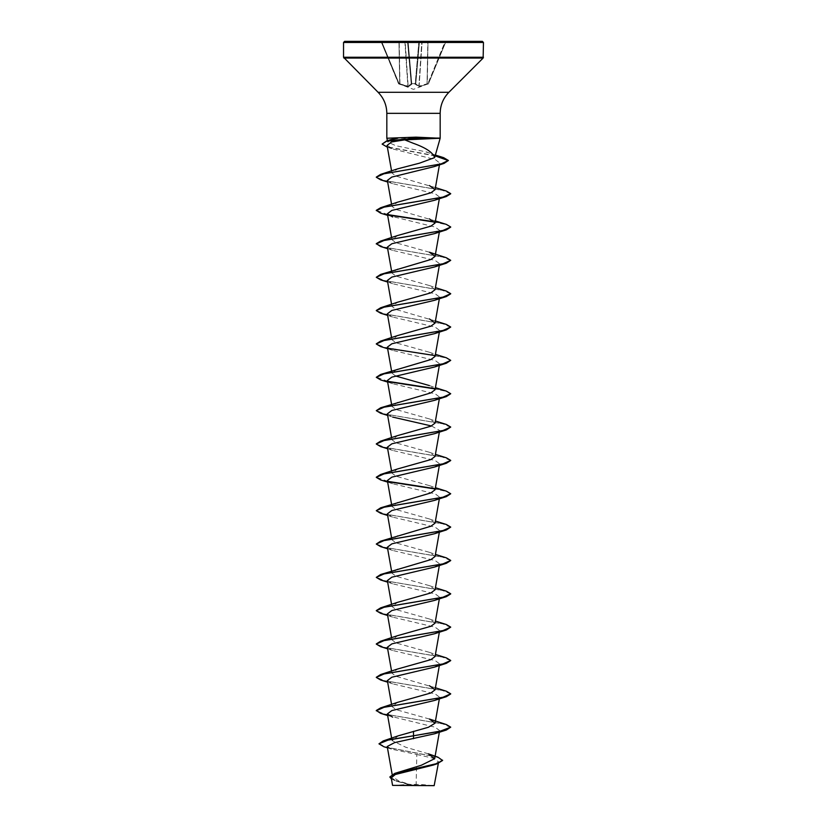 <?xml version="1.0" encoding="UTF-8"?>
<svg xmlns="http://www.w3.org/2000/svg" width="827" height="827" viewBox="0 0 827 827"><rect width="100%" height="100%" fill="white"/><g stroke="black" fill="none" stroke-linecap="round" stroke-linejoin="round"><path stroke-width="0.62" stroke-dasharray="4.13 3.1" d="M418.886 41.35L415.237 83.961A0.558 0.527 -175 0 0 415.774 83.486L419.413 41.857L415.754 83.744L419.413 41.857L415.774 83.486L415.216 83.651L415.774 83.486A0.558 0.527 -175 0 1 415.237 83.961L411.784 83.651L415.216 83.651L418.886 41.691L419.454 41.857L418.886 41.35L422.328 41.35L419.971 41.35A0.558 0.558 0 0 0 419.413 41.857A0.558 0.558 0 0 1 419.971 41.35A0.558 0.558 0 0 0 419.413 41.857A0.558 0.558 0 0 1 419.971 41.35L419.454 41.857L419.971 41.35A0.558 0.558 0 0 0 419.413 41.857A0.558 0.558 0 0 1 419.971 41.35M428.169 83.961L419.144 86.153L427.28 83.744L428.014 41.857L445.877 41.691L428.5 83.651L445.877 41.691L445.226 41.35L446.394 41.35L428.014 41.35L445.226 41.35L427.983 83.486L445.226 41.857L428.014 41.857L427.28 83.744L428.169 83.961L419.072 86.628L415.216 84.22L419.072 86.628L428.169 83.961A0.558 0.558 -157.5 0 0 428.5 83.651L428.5 83.651A0.558 0.558 22.5 0 1 428.169 83.961M411.784 84.22L411.784 84.22A0.558 0.527 -5 0 1 411.246 83.744L407.587 41.857L411.246 83.744L407.587 41.857L411.246 83.744L408.156 86.153L411.246 83.744A0.558 0.527 -5 0 0 411.784 84.22M408.538 86.628L411.712 84.375L407.928 86.628L408.538 86.628L408.156 86.153L399.937 83.899L408.538 86.628M399.958 84.375L407.928 86.628L399.72 83.744L399.958 84.375M398.831 83.961L399.524 84.22L398.5 83.651L381.123 41.691L398.831 83.961A0.558 0.558 -22.5 0 1 398.5 83.651A0.558 0.558 157.5 0 0 398.831 83.961M434.165 785.65L392.835 785.65M434.464 785.35L413.376 785.474L398.996 781.101L392.567 776.739L398.81 771.891M482.348 41.35L344.652 41.35M434.64 157.606C436.149 154.752 429.11 152.034 413.5 149.429L395.802 145.697L387.873 142.099L391.202 139.536M386.829 138.233L440.171 138.233M387.222 746.481L391.781 749.2L416.808 754.482L416.126 785.33M428.438 753.852L405.664 747.215L392.07 740.589L398.304 735.823M429.399 719.025L396.102 709.659L391.936 706.527L397.601 702.35M435.426 687.764L396.092 676.3L391.936 673.178L397.601 669.012M435.064 656.514L429.399 652.338L396.092 642.961L391.946 639.84L397.601 635.663M435.054 623.165L429.399 618.989L396.092 609.613L391.936 606.491L397.601 602.325M435.064 589.816L429.399 585.65L396.102 576.274L391.936 573.152L397.601 568.976M435.064 556.478L429.399 552.302L396.092 542.926L391.946 539.804L397.601 535.627M435.064 523.129L429.399 518.963L396.081 509.577L391.946 506.455L397.601 502.289M435.064 489.791L429.399 485.614L396.081 476.238L391.936 473.116L397.601 468.94M435.054 456.442L429.399 452.266L396.092 442.9L391.936 439.768L397.601 435.602M435.054 423.093L429.399 418.927L396.102 409.551L391.936 406.429L397.601 402.253M435.064 389.755L429.399 385.578L435.426 387.667M395.533 375.965L391.946 373.08L397.601 368.904M435.064 356.406L429.399 352.24L396.092 342.864L391.946 339.732L397.601 335.566M435.426 320.979L396.092 309.515L391.936 306.393L397.601 302.217M435.054 289.719L429.399 285.542L396.102 276.177L391.936 273.044L397.601 268.878M429.399 252.204L396.102 242.828L391.946 239.706L397.601 235.53M435.426 220.943L396.092 209.479L391.936 206.357L397.601 202.181M435.426 187.595L396.092 176.13L391.936 173.008L397.601 168.842M387.077 145.418L392.804 148.984L435.322 159.559L439.747 163.084L434.01 166.661M387.367 180.4L392.649 183.656L435.147 193.725L439.633 197.074L434.351 200.33M387.646 215.361L435.147 227.063L439.633 230.423L434.351 233.669M387.367 247.097L392.649 250.343L435.147 260.412L439.633 263.761L434.351 267.018M387.367 280.436L392.649 283.692L435.147 293.761L439.633 297.11L434.351 300.356M387.367 313.784L392.649 317.03L435.147 327.099L439.633 330.459L434.351 333.705M387.367 347.123L392.649 350.379L435.147 360.448L439.633 363.797L434.351 367.054M387.367 380.472L392.649 383.718L435.147 393.786L439.633 397.146L434.351 400.392M387.367 413.82L392.649 417.066L387.646 415.433M431.467 425.977L439.633 430.485L434.351 433.741M387.367 447.159L392.649 450.415L435.147 460.484L439.633 463.833L434.351 467.079M387.367 480.508L392.649 483.754L435.147 493.822L439.633 497.182L434.351 500.428M387.367 513.846L392.649 517.102L435.147 527.171L439.633 530.52L434.351 533.777M387.367 547.195L392.649 550.441L435.147 560.52L439.633 563.869L434.351 567.115M387.367 580.544L392.649 583.79L435.147 593.858L439.633 597.208L434.351 600.464M387.367 613.882L392.649 617.128L435.147 627.207L439.633 630.556L434.351 633.802M387.367 647.231L392.649 650.477L435.147 660.546L439.633 663.905L434.351 667.151M387.367 680.569L392.649 683.826L435.147 693.894L439.633 697.244L434.351 700.5M387.646 715.531L435.147 727.233L439.633 730.592L434.351 733.838M416.808 754.482L432.686 758.111L438.62 761.832L433.265 765.058M391.233 777.804L396.898 781.339L411.939 785.412L392.577 785.392M378.973 743.566L385.744 746.977L437.99 757.212M389.879 776.925L397.322 781.195L413.376 785.474M383.873 746.729L436.511 757.025L442.579 760.468M391.45 779.024L396.081 781.06L413.293 785.464M428.014 41.35L422.328 41.35L428.014 41.35L427.063 83.899L427.797 41.857L421.811 41.857L428.014 41.35M408.114 41.35L380.606 41.35A0.558 0.558 0 0 1 381.123 41.691L381.774 41.857L381.123 41.691A0.558 0.558 0 0 0 380.606 41.35M381.774 41.35L407.029 41.35A0.558 0.558 0 0 1 407.587 41.857A0.558 0.558 0 0 0 407.029 41.35A0.558 0.558 0 0 1 407.587 41.857A0.558 0.558 0 0 0 407.029 41.35M446.353 724.566L384.173 714.001L376.285 710.486M446.353 691.217L384.627 680.766L376.295 677.282M446.353 657.868L384.627 647.417L376.295 643.933M446.353 624.53L384.627 614.079L376.295 610.595M446.353 591.181L384.173 580.626L376.285 577.112M446.353 557.843L384.173 547.278L376.285 543.763M446.353 524.494L384.173 513.939L376.285 510.414M446.353 491.145L434.754 488.633M387.873 481.376L376.295 477.21M446.353 457.807L384.627 447.355L376.295 443.872M446.353 424.458L384.173 413.903L376.285 410.388M446.353 391.119L434.754 388.597M387.873 381.34L376.285 377.04M446.353 357.771L384.627 347.319L376.295 343.836M446.353 324.432L384.627 313.971L376.295 310.487M446.353 291.083L384.173 280.529L376.285 277.004M446.353 257.735L384.173 247.18L376.285 243.665M446.353 224.396L434.754 221.874M387.873 214.617L376.285 210.316M446.353 191.047L384.627 180.596L376.295 177.112M435.488 155.714L386.995 146.792L382.126 143.815M450.715 727.44L442.827 723.914L380.647 713.36M450.705 693.956L442.373 690.473L380.647 680.011M450.705 660.608L442.373 657.124L380.647 646.673M450.715 627.404L442.827 623.878L380.647 613.324M450.705 593.92L442.373 590.437L380.647 579.985M450.705 560.572L442.373 557.088L380.647 546.637M450.715 527.368L442.827 523.853L380.647 513.288M450.715 494.019L446.539 491.486L434.94 488.943M388.276 481.738L380.647 479.949M450.705 460.536L442.373 457.052L380.647 446.601M450.715 427.332L442.827 423.817L380.647 413.262M450.715 393.993L446.539 391.45L434.94 388.907M388.276 381.702L380.647 379.913M450.715 360.644L446.539 358.101L434.94 355.569M388.276 348.353L380.647 346.565M450.715 327.296L442.827 323.781L380.647 313.226M450.705 293.812L442.373 290.329L380.647 279.877M450.715 260.608L442.827 257.094L380.647 246.529M450.705 227.125L446.311 224.655L434.94 222.184M388.276 214.979L380.647 213.19M450.705 193.787L442.373 190.303L380.647 179.841M435.426 155.972L386.716 146.979L392.804 148.984M413.5 785.65L394.221 785.65L413.5 785.65M418.844 86.153L415.774 83.899L419.144 86.153L421.811 41.857L418.844 86.153M404.889 41.857L407.928 86.628L404.889 41.857L398.986 41.35L404.889 41.857M411.784 83.651L411.226 83.486L411.784 83.651L408.114 41.691L418.886 41.691L408.114 41.691L411.763 83.961A0.558 0.527 -5 0 1 411.226 83.486A0.558 0.527 -5 0 0 411.763 83.961L411.784 83.651M415.774 83.899L419.454 41.857L421.811 41.857L419.454 41.857L415.774 83.899M415.754 83.744A0.558 0.527 -175 0 1 415.216 84.22A0.558 0.527 -175 0 0 415.754 83.744M419.072 86.628L422.111 41.857L419.072 86.628M411.226 83.899L407.546 41.857L411.226 83.899M399.72 83.744L398.986 41.857L381.774 41.857L399.017 83.486L399.72 83.744L399.017 83.486L381.774 41.857L398.986 41.857L399.72 83.744M405.189 41.857L407.546 41.857L405.189 41.857L408.156 86.153L405.189 41.857M445.877 41.691A0.558 0.558 0 0 1 446.394 41.35A0.558 0.558 0 0 0 445.877 41.691M483.464 42.466L343.536 42.466M483.464 57.259L343.536 57.259M483.133 58.055L343.867 58.055M448.896 92.293L378.104 92.293M440.171 113.34L386.829 113.34M399.937 83.899L399.203 41.857L399.937 83.899M428.479 83.692L413.5 89.347L398.521 83.692M432.779 785.65A148.86 148.86 0 0 0 394.221 785.65M392.556 776.739L392.163 774.465M439.354 732.205L439.633 730.592M392.07 740.589L391.647 738.191M439.354 698.856L439.633 697.244M391.936 706.527L391.574 704.439M439.354 665.518L439.633 663.905M391.936 673.178L391.574 671.1M439.354 632.169L439.633 630.556M391.936 639.84L391.574 637.751M439.354 598.831L439.633 597.208M391.936 606.491L391.574 604.413M439.354 565.482L439.633 563.869M391.936 573.152L391.574 571.064M439.354 532.133L439.633 530.52M391.936 539.804L391.574 537.715M439.354 498.795L439.633 497.182M391.936 506.455L391.574 504.377M439.354 465.446L439.633 463.833M391.936 473.116L391.574 471.028M439.354 432.107L439.633 430.485M391.936 439.768L391.574 437.679M439.354 398.759L439.633 397.146M391.936 406.429L391.574 404.341M439.354 365.41L439.633 363.797M391.936 373.08L391.574 370.992M439.354 332.072L439.633 330.459M391.936 339.732L391.574 337.654M439.354 298.723L439.633 297.11M391.936 306.393L391.574 304.305M439.354 265.384L439.633 263.761M391.936 273.044L391.574 270.956M439.354 232.036L439.633 230.423M391.936 239.706L391.574 237.618M439.354 198.687L439.633 197.074M391.936 206.357L391.574 204.269M439.437 164.862L439.747 163.084M391.936 173.008L391.574 170.931M438.62 761.832L438.341 763.383M387.46 747.825L391.781 749.2M396.081 781.06L396.898 781.339M387.863 142.099L387.481 140.673M429.399 652.338L435.426 654.426M429.399 618.989L435.426 621.077M429.399 585.65L435.426 587.739M429.399 552.302L435.426 554.39M429.399 518.963L435.426 521.051M429.399 485.614L435.426 487.703M429.399 452.266L435.426 454.354M429.399 418.927L435.426 421.015M429.399 352.24L435.426 354.318M429.399 285.542L435.426 287.631M435.643 155.145L426.35 151.889M392.649 183.656L387.646 182.023M392.649 250.343L387.646 248.71M392.649 283.692L387.646 282.048M392.649 317.03L387.646 315.397M392.649 350.379L387.646 348.746M392.649 383.718L387.646 382.084M392.649 450.415L387.646 448.772M392.649 483.754L387.646 482.12M392.649 517.102L387.646 515.469M392.649 550.441L387.646 548.808M392.649 583.79L387.646 582.156M392.649 617.128L387.646 615.495M392.649 650.477L387.646 648.844M392.649 683.826L387.646 682.192"/><path stroke-width="1.24" d="M442.579 760.189L437.235 763.486L394.768 773.379L421.294 765.264L434.682 758.659L428.438 753.852L437.99 757.212L442.579 760.468L437.059 763.817L433.265 765.058L395.316 774.496L391.233 777.804L392.567 785.392L434.165 785.65L438.341 763.383M411.939 785.412C386.447 785.392 386.974 785.381 413.5 785.371L416.126 785.33M413.5 41.35L482.348 41.35L483.464 42.466L343.536 42.466L344.652 41.35L413.5 41.35M434.64 157.606L440.171 138.233L404.713 139.866L413.5 143.36C425.895 147.785 432.945 152.53 434.64 157.606L419.434 163.198L397.601 168.842L380.647 174.373L441.049 163.942L448.389 160.469L443.634 157.657L435.488 155.714M439.395 138.233L416.022 137.148L386.829 138.233L386.829 113.34L440.171 113.34C440.295 105.174 443.2 98.155 448.896 92.293L483.133 58.055L483.464 42.466M383.221 740.93L398.294 735.813L428.427 727.253L435.054 723.201L429.399 719.025L446.353 724.566L450.715 727.16L439.809 731.326L383.221 740.93L378.973 743.845L383.873 746.729L387.46 747.825M387.646 715.531L380.647 713.36L376.285 710.486L380.647 707.891L397.601 702.35L430.908 692.974L435.064 689.852L429.399 685.686M376.295 677.282L380.647 674.543L397.601 669.012L430.898 659.636L435.064 656.514L439.354 632.169M376.295 643.933L380.647 641.204L397.601 635.663L430.898 626.297L435.054 623.165L439.354 598.831M376.295 610.595L380.647 607.855L397.601 602.325L430.919 592.938L435.064 589.816L439.354 565.482M387.646 582.156L380.647 579.985L376.285 577.38L380.647 574.507L430.908 559.6L435.064 556.478L439.354 532.133M387.646 548.808L380.647 546.637L376.285 544.042L380.647 541.168L430.908 526.251L435.064 523.129L439.354 498.795M387.646 515.469L380.647 513.288L376.285 510.693L380.647 507.819L430.898 492.913L435.064 489.791L439.354 465.446M376.295 477.21L380.647 474.481L397.601 468.94L430.908 459.564L435.054 456.442L439.354 432.107M376.295 443.872L380.647 441.132L397.601 435.602L430.908 426.215L435.054 423.093L439.354 398.759M387.646 415.433L380.647 413.262L376.285 410.657L380.647 407.783L430.919 392.877L435.064 389.755L439.354 365.41M429.399 385.578L395.533 375.965M387.646 382.084L380.647 379.913L376.285 377.319L380.647 374.445L430.898 359.538L435.064 356.406L439.354 332.072M376.295 343.836L380.647 341.096L397.601 335.566L430.898 326.189L435.064 323.068L429.399 318.891M376.295 310.487L380.647 307.758L397.601 302.217L430.908 292.841L435.054 289.719L439.354 265.384M380.647 274.409L430.908 259.492L435.054 256.37L429.399 252.204L446.353 257.735L450.715 260.329L442.827 263.854L380.647 274.409L376.285 277.283L384.173 273.768L446.353 263.203L450.715 260.329M387.646 248.71L380.647 246.529L376.285 243.665L380.647 241.07L397.601 235.53L430.908 226.153L435.064 223.032L429.399 218.855M387.646 215.361L380.647 213.19L376.285 210.316L380.647 207.722L397.601 202.181L430.898 192.815L435.064 189.683L429.399 185.517M404.713 139.866L391.533 141.975L387.077 145.418L391.574 170.931M387.646 182.023L380.647 179.841L376.285 177.247L383.924 173.784L444.047 163.405L434.01 166.661L391.781 177.081L387.367 180.4L391.574 204.269M376.285 210.596L384.173 207.07L446.353 196.516L434.351 200.33L391.853 210.399L387.367 213.748L392.649 216.994M376.285 243.934L384.173 240.419L446.353 229.865L434.351 233.669L391.853 243.738L387.367 247.097L391.574 270.956M446.353 263.203L434.351 267.018L391.853 277.086L387.367 280.436L391.574 304.305M387.646 315.397L380.647 313.226L376.285 310.632L384.173 307.106L446.353 296.552L434.351 300.356L391.853 310.435L387.367 313.784L391.574 337.654M387.646 348.746L380.647 346.565L376.285 343.97L384.173 340.455L446.353 329.89L434.351 333.705L391.853 343.774L387.367 347.123L391.574 370.992M376.285 377.319L384.173 373.794L446.353 363.239L434.351 367.054L391.853 377.122L387.367 380.472L391.574 404.341M376.285 410.657L384.173 407.142L446.353 396.588L434.351 400.392L391.853 410.461L387.367 413.82L391.574 437.679M392.649 417.066L431.467 425.977M387.646 448.772L380.647 446.601L376.285 444.006L384.173 440.491L446.353 429.926L434.351 433.741L391.853 443.81L387.367 447.159L391.574 471.028M387.646 482.12L380.647 479.949L376.285 477.355L384.173 473.83L446.353 463.275L434.351 467.079L391.853 477.148L387.367 480.508L391.574 504.377M376.285 510.693L384.173 507.178L446.353 496.624L434.351 500.428L391.853 510.497L387.367 513.846L391.574 537.715M376.285 544.042L384.173 540.517L446.353 529.962L434.351 533.777L391.853 543.846L387.367 547.195L391.574 571.064M376.285 577.38L384.173 573.866L446.353 563.311L434.351 567.115L391.853 577.184L387.367 580.544L391.574 604.413M387.646 615.495L380.647 613.324L376.285 610.729L384.173 607.214L446.353 596.649L434.351 600.464L391.853 610.533L387.367 613.882L391.574 637.751M387.646 648.844L380.647 646.673L376.285 644.078L384.173 640.553L446.353 629.998L434.351 633.802L391.853 643.882L387.367 647.231L391.574 671.1M387.646 682.192L380.647 680.011L376.285 677.416L384.173 673.902L446.353 663.347L434.351 667.151L391.853 677.22L387.367 680.569L391.574 704.439M376.285 710.765L384.173 707.24L446.353 696.685L434.351 700.5L391.853 710.569L387.367 713.918L392.649 717.164M413.5 731.306L413.5 735.772L446.353 730.034L434.351 733.838L394.603 742.615L387.222 746.481L392.163 774.465M394.768 773.379L389.879 776.925M413.5 738.738L413.5 735.772L388.762 739.803L378.973 743.845M437.059 763.817L394.5 773.752L389.868 777.06L391.45 779.024M391.202 139.536L397.663 138.233M419.971 41.35L418.886 41.35M380.606 41.35L381.774 41.35M407.029 41.35L408.114 41.35M380.647 707.891L442.827 697.337L450.715 693.812L446.353 691.217L435.426 687.764M380.647 674.543L442.827 663.988L450.715 660.473L446.353 657.868L435.426 654.426M380.647 641.204L442.827 630.639L450.715 627.124L446.353 624.53L435.426 621.077M380.647 607.855L442.827 597.301L450.715 593.776L446.353 591.181L435.426 587.739M380.647 574.507L442.827 563.952L450.715 560.437L446.353 557.843L435.426 554.39M380.647 541.168L442.827 530.614L450.715 527.088L446.353 524.494L435.426 521.051M380.647 507.819L442.827 497.265L450.715 493.75L446.353 491.145L435.426 487.703M434.754 488.633L387.873 481.376M380.647 474.481L442.827 463.916L450.715 460.401L446.353 457.807L435.426 454.354M380.647 441.132L442.827 430.578L450.715 427.052L446.353 424.458L435.426 421.015M380.647 407.783L442.827 397.229L450.715 393.714L446.353 391.119L435.426 387.667M434.754 388.597L387.873 381.34M380.647 374.445L442.827 363.89L450.715 360.365L446.353 357.771L435.426 354.318M380.647 341.096L442.827 330.542L450.715 327.027L446.353 324.432L435.426 320.979M380.647 307.758L442.827 297.193L450.715 293.678L446.353 291.083L435.426 287.631M380.647 241.07L442.827 230.506L450.715 226.991L446.353 224.396L435.426 220.943M434.754 221.874L387.873 214.617M380.647 207.722L442.827 197.167L450.715 193.642L446.353 191.047L435.426 187.595M376.295 177.112L380.647 174.373M387.387 147.196L382.126 144.094L386.643 140.931L416.353 138.088L415.991 139.391M446.353 730.034L450.715 727.16M446.353 696.685L450.705 693.956M446.353 663.347L450.705 660.608M446.353 629.998L450.715 627.124M446.353 596.649L450.705 593.92M446.353 563.311L450.705 560.572M446.353 529.962L450.715 527.088M446.353 496.624L450.715 493.75M434.94 488.943L388.276 481.738M446.353 463.275L450.705 460.536M446.353 429.926L450.715 427.052M446.353 396.588L450.715 393.714M434.94 388.907L388.276 381.702M446.353 363.239L450.715 360.365M434.94 355.569L388.276 348.353M446.353 329.89L450.715 327.027M446.353 296.552L450.705 293.812M387.646 282.048L380.647 279.877L376.285 277.283M446.353 229.865L450.705 227.125M434.94 222.184L388.276 214.979M446.353 196.516L450.705 193.787M444.047 163.405L448.389 160.469M448.379 160.603L435.426 155.972M382.126 144.094L386.581 141.231L416.353 138.367L439.406 138.367M439.395 138.088L416.353 138.088L416.022 137.148M386.829 113.34C386.705 105.174 383.8 98.155 378.104 92.293L343.536 57.259L483.464 57.259M343.867 58.055L483.133 58.055M378.104 92.293L448.896 92.293M440.171 138.233L440.171 113.34M434.682 758.659L439.354 732.205M391.647 738.191L387.367 713.918M435.064 723.201L439.354 698.856M435.064 689.852L439.354 665.518M435.064 323.068L439.354 298.723M435.064 256.37L439.354 232.036M391.574 237.618L387.367 213.748M435.064 223.032L439.354 198.687M435.064 189.683L439.437 164.862M387.481 140.673L386.829 138.233M343.536 57.259L343.536 42.466M391.202 139.515L386.643 140.931M443.634 157.657L435.643 155.145"/></g></svg>
